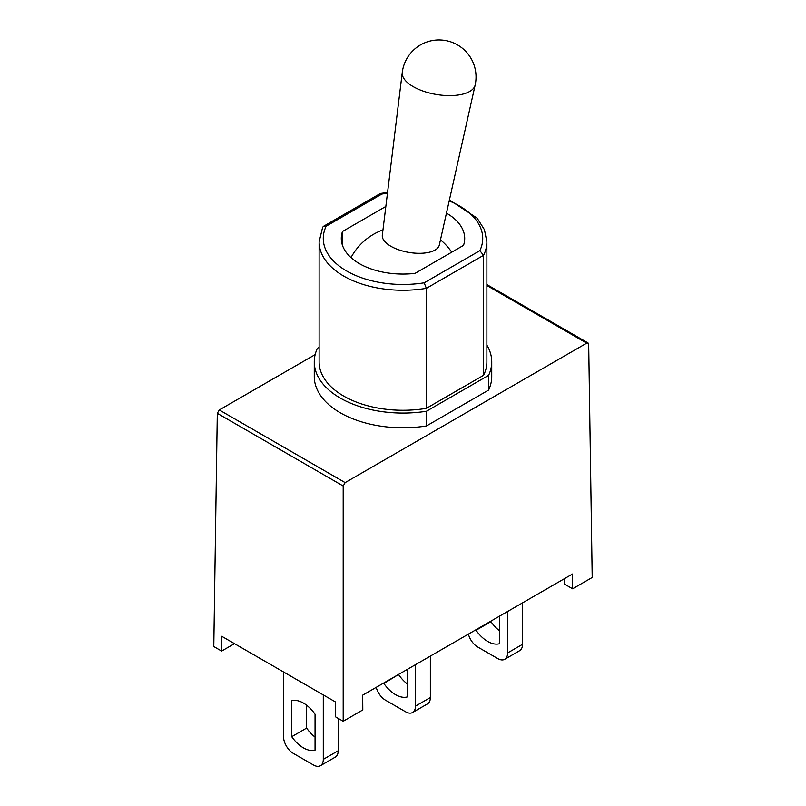 <?xml version="1.0" encoding="UTF-8"?>
<svg xmlns="http://www.w3.org/2000/svg" width="806" height="806" viewBox="0 0 806 806"><rect width="100%" height="100%" fill="white"/><g stroke="black" fill="none" stroke-linecap="round" stroke-linejoin="round"><path stroke-width="1.21" d="M504.737 659.288L519.638 650.684A13.863 8.01 -120 0 0 522.51 644.337L507.609 652.941A13.863 8.01 60 0 1 504.737 659.288A13.863 8.01 60 0 1 497.806 658.603L477.605 646.946A13.863 8.01 60 0 1 468.387 634.141M522.51 602.888L522.51 644.337M507.609 611.492L507.609 652.941M490.945 621.114L490.945 621.668A27.726 16.009 -120 0 0 499.367 630.675M415.453 664.698L415.453 706.147A13.863 8.01 60 0 1 412.581 712.494A13.863 8.01 60 0 1 405.65 711.809L385.449 700.152A13.863 8.01 60 0 1 376.231 687.347M407.211 669.454L407.211 696.948A27.726 16.009 60 0 1 383.878 683.478L383.878 682.924M412.581 712.494L427.482 703.89A13.863 8.01 -120 0 0 430.354 697.543L415.453 706.147M430.354 656.094L430.354 697.543M320.425 765.7L335.326 757.096A13.863 8.01 -120 0 0 338.198 750.749L323.297 759.353A13.863 8.01 60 0 1 320.425 765.7A13.863 8.01 60 0 1 313.494 765.015L293.293 753.358A13.863 8.01 60 0 1 283.49 736.372L283.49 671.942M338.198 718.368L338.198 750.749M323.297 694.923L323.297 759.353M306.633 705.21L306.633 728.08A27.726 16.009 -120 0 0 315.055 737.077M499.367 616.247L499.367 643.742A27.726 16.009 60 0 1 476.034 630.272L476.034 629.718M490.945 621.668L476.034 630.272M398.789 674.32L383.878 683.478M398.789 674.874A27.726 16.009 -120 0 0 407.211 683.871M291.732 736.684L291.732 700.746A27.726 16.009 60 0 1 315.055 714.217L315.055 750.154A27.726 16.009 60 0 1 291.732 736.684L306.633 728.08M475.137 85.073L439.3 245.064A28.925 12.684 -170.2 0 1 420.661 253.296A28.925 12.684 -170.2 0 1 390.89 246.283A28.925 12.684 -170.2 0 1 382.316 235.221L402.265 72.48A36.985 16.221 -170.2 0 0 413.226 86.635A36.985 16.221 -170.2 0 0 451.289 95.592A36.985 16.221 -170.2 0 0 475.137 85.073A37.016 37.016 0 0 0 457.516 44.924A37.016 37.016 0 0 0 402.265 72.48M449.184 200.926A79.723 46.023 180 0 1 479.852 250.676L424.178 282.815A79.723 46.023 180 0 1 346.63 270.987A79.723 46.023 180 0 1 326.148 226.214L323.538 226.315L322.692 227.191M424.178 282.815L426.354 288.346L483.56 255.321A83.884 48.431 0 0 0 486.884 241.84L484.436 229.69L477.142 218.174L449.416 199.928M326.148 226.214L381.822 194.075L380.291 193.541M479.852 250.676L483.56 255.321L483.56 375.324L426.354 408.35L426.354 288.346A83.884 48.431 0 0 1 319.116 241.84L322.632 227.312M426.354 408.35A83.884 48.431 180 0 1 319.116 361.834L319.116 241.84M446.453 213.157A61.699 35.625 180 0 1 464.699 238.445A61.699 35.625 180 0 1 463.51 245.387L415.04 273.375A61.699 35.625 180 0 1 341.301 238.445A61.699 35.625 180 0 1 342.49 231.493L385.842 206.467M342.49 245.387L342.49 231.493M486.884 241.84L486.884 361.834A83.884 48.431 180 0 1 483.56 375.324M486.884 345.129A88.731 51.231 180 0 1 491.731 361.834A88.731 51.231 180 0 1 488.587 375.364L426.434 411.251A88.731 51.231 180 0 1 314.269 361.834A88.731 51.231 180 0 1 317.413 348.303L319.116 347.326M491.731 361.834L491.731 376.553A88.731 51.231 180 0 1 488.587 390.084L426.434 425.961A88.731 51.231 180 0 1 314.269 376.553L314.269 361.834M426.434 425.961L426.434 411.251M488.587 390.084L488.587 375.364M219.292 409.962L217.308 413.327L343.195 485.998L345.139 482.613L219.292 409.962L315.156 354.61M234.486 643.651L221.63 651.077L213.792 646.543L217.308 413.327M486.884 285.515L586.708 343.144L345.139 482.613M586.708 343.144L588.098 343.013L588.692 344.273L592.208 577.489L572.603 588.813L564.764 584.279L564.764 578.496M221.63 651.077L221.741 636.297L335.467 701.945L335.356 716.736L343.195 721.259L343.195 485.998M343.195 721.259L362.801 709.935L362.69 695.155L572.492 574.033L572.603 588.813M381.822 194.075A79.723 46.023 180 0 1 387.454 193.299M382.971 229.922A58.929 58.929 0 0 0 351.003 257.618M451.723 252.197A58.929 58.929 0 0 0 440.469 239.856M323.68 226.224L380.12 193.642M387.555 192.503L380.744 193.43M486.884 284.578L588.108 343.013"/></g></svg>
